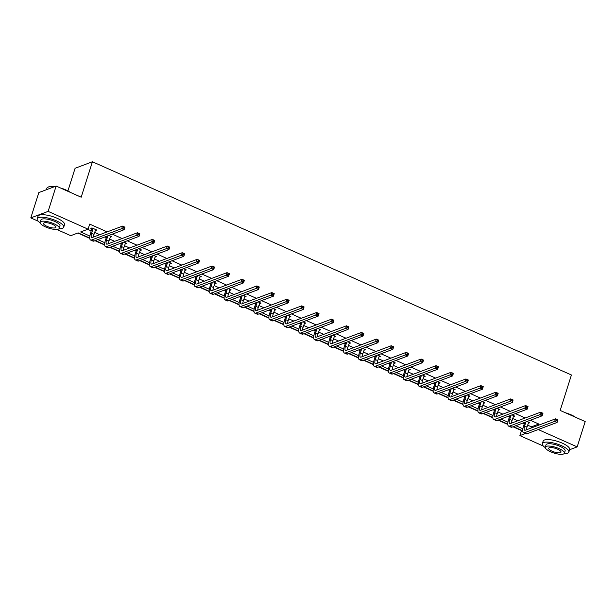 <?xml version="1.0" encoding="UTF-8"?>
<svg xmlns="http://www.w3.org/2000/svg" width="616" height="616" viewBox="0 0 616 616"><rect width="100%" height="100%" fill="white"/><g stroke="black" fill="none" stroke-linecap="round" stroke-linejoin="round"><path stroke-width="0.92" d="M67.922 190.906L75.098 168.276L92.415 161.754L571.417 374.982L560.175 410.433L585.2 421.567L577.169 446.885L569.577 449.742M543.351 446.053L519.896 435.62L525.363 433.564M513.005 426.773L521.506 430.553L519.896 435.62M77.793 233.033L89.751 238.361M94.964 240.679L104.681 245.006M109.894 247.324L119.612 251.651M124.825 253.969L134.542 258.296M139.755 260.614L149.472 264.942M154.685 267.267L164.403 271.587M169.616 273.912L179.333 278.232M184.546 280.557L194.263 284.877M199.476 287.202L209.194 291.53M214.406 293.847L224.116 298.175M229.337 300.493L239.047 304.82M244.267 307.138L253.977 311.465M259.197 313.783L268.907 318.11M274.128 320.435L283.837 324.755M289.058 327.081L298.768 331.4M303.988 333.726L313.698 338.045M318.919 340.371L328.628 344.698M333.849 347.016L343.559 351.343M348.772 353.661L358.489 357.988M363.702 360.306L373.419 364.634M378.632 366.951L388.35 371.279M393.562 373.604L403.28 377.924M408.493 380.249L418.21 384.569M423.423 386.894L433.14 391.214M438.353 393.539L448.071 397.867M453.284 400.184L463.001 404.512M468.214 406.83L477.931 411.157M483.144 413.475L492.862 417.802M498.075 420.12L507.792 424.447M89.728 238.038L78.17 232.886L70.755 235.682L56.772 229.46M38.223 221.198L30.8 217.895L48.11 211.38L88.073 229.167L80.65 231.955L89.89 236.067M48.11 211.38L56.141 186.063L38.831 192.577L30.8 217.895M110.788 236.29L110.526 237.129L111.696 236.69L108.886 235.443M140.648 249.58L140.386 250.419L141.549 249.98L138.746 248.733M170.509 262.87L170.239 263.717L171.41 263.271L168.607 262.023M200.369 276.161L200.1 277.007L201.27 276.569L198.468 275.314M230.23 289.458L229.96 290.298L231.131 289.859L228.328 288.611M260.091 302.749L259.821 303.588L260.991 303.149L258.189 301.902M289.951 316.039L289.682 316.886L290.852 316.439L288.049 315.192M319.812 329.329L319.542 330.176L320.713 329.737L317.902 328.482M349.672 342.627L349.403 343.466L350.573 343.027L347.763 341.78M379.533 355.917L379.264 356.756L380.434 356.317L377.623 355.07M409.386 369.207L409.124 370.054L410.295 369.608L407.484 368.36M439.247 382.498L438.985 383.345L440.155 382.906L437.345 381.65M469.107 395.795L468.845 396.635L470.008 396.196L467.205 394.948M498.968 409.086L498.698 409.925L499.869 409.486L497.066 408.239M528.828 422.376L528.559 423.223L529.729 422.776L526.926 421.529M87.688 229.306L91.353 230.938M94.648 232.409L99.754 234.681M104.866 236.952L106.283 237.584M109.579 239.054L114.684 241.326M119.789 243.605L121.213 244.236M124.509 245.699L129.614 247.971M134.719 250.25L136.144 250.881M139.439 252.344L144.544 254.624M149.649 256.895L151.074 257.526M154.37 258.99L159.475 261.269M164.58 263.54L166.004 264.172M169.3 265.635L174.405 267.914M179.51 270.185L180.935 270.817M184.23 272.287L189.335 274.559M194.44 276.83L195.865 277.462M199.16 278.933L204.266 281.204M209.371 283.476L210.795 284.107M214.091 285.578L219.196 287.849M224.301 290.121L225.725 290.752M229.021 292.223L234.126 294.494M239.231 296.766L240.656 297.405M243.944 298.868L249.056 301.139M254.162 303.418L255.578 304.05M258.874 305.513L263.987 307.792M269.092 310.064L270.509 310.695M273.804 312.158L278.917 314.437M284.022 316.709L285.439 317.34M288.735 318.803L293.847 321.082M298.952 323.354L300.369 323.985M303.665 325.456L308.778 327.727M313.883 329.999L315.3 330.63M318.595 332.101L323.708 334.373M328.813 336.644L330.23 337.275M333.525 338.746L338.638 341.018M343.743 343.289L345.16 343.921M348.456 345.391L353.569 347.663M358.674 349.934L360.09 350.573M363.386 352.036L368.491 354.308M373.604 356.587L375.021 357.218M378.316 358.681L383.421 360.961M388.534 363.232L389.951 363.864M393.247 365.327L398.352 367.606M403.465 369.877L404.881 370.509M408.177 371.972L413.282 374.251M418.395 376.522L419.812 377.154M423.107 378.624L428.212 380.896M433.317 383.167L434.742 383.799M438.038 385.27L443.143 387.541M448.248 389.812L449.672 390.444M452.968 391.915L458.073 394.186M463.178 396.458L464.603 397.089M467.898 398.56L473.003 400.831M478.108 403.103L479.533 403.742M482.828 405.205L487.934 407.476M493.039 409.755L494.463 410.387M497.759 411.85L502.864 414.129M507.969 416.401L509.393 417.032M512.689 418.495L517.794 420.774M522.899 423.046L524.324 423.677M527.619 425.14L531.4 426.826L538.815 424.039L530.314 420.251M525.209 417.979L515.384 413.606M510.279 411.334L500.454 406.96M495.349 404.689L485.531 400.315M480.418 398.044L470.601 393.67M465.488 391.399L455.671 387.025M450.558 384.754L440.74 380.38M435.627 378.101L425.81 373.727M420.705 371.456L410.88 367.082M405.775 364.811L395.949 360.437M390.844 358.166L381.019 353.792M375.914 351.52L366.089 347.147M360.984 344.875L351.159 340.502M346.053 338.23L336.228 333.857M331.123 331.585L321.298 327.212M316.193 324.932L306.368 320.559M301.262 318.287L291.437 313.914M286.332 311.642L276.507 307.269M271.402 304.997L261.577 300.623M256.472 298.352L246.646 293.978M241.541 291.707L231.716 287.333M226.611 285.062L216.786 280.688M211.681 278.417L201.855 274.043M196.75 271.764L186.925 267.39M181.82 265.119L171.995 260.745M166.89 258.474L157.072 254.1M151.959 251.829L142.142 247.455M137.029 245.183L127.212 240.81M122.099 238.538L112.281 234.165M107.169 231.893L89.674 224.101L88.073 229.167M513.898 415.731L513.629 416.57L514.799 416.131L511.996 414.884M484.037 402.44L483.776 403.28L484.938 402.841L482.135 401.593M454.177 389.15L453.915 389.99L455.085 389.551L452.275 388.303M424.316 375.852L424.054 376.699L425.225 376.26L422.414 375.005M394.456 362.562L394.194 363.401L395.364 362.963L392.554 361.715M364.603 349.272L364.333 350.111L365.504 349.672L362.693 348.425M334.742 335.982L334.473 336.821L335.643 336.382L332.832 335.135M304.882 322.684L304.612 323.531L305.782 323.092L302.98 321.837M275.021 309.394L274.751 310.233L275.922 309.794L273.119 308.547M245.16 296.103L244.891 296.943L246.061 296.504L243.258 295.257M215.3 282.813L215.03 283.653L216.201 283.214L213.398 281.966M185.439 269.515L185.17 270.362L186.34 269.923L183.537 268.668M155.579 256.225L155.317 257.065L156.479 256.626L153.677 255.378M125.718 242.935L125.456 243.774L126.626 243.335L123.816 242.088M95.857 229.645L95.596 230.484L96.766 230.045L91.977 227.912L90.806 228.351L91.884 228.829M56.141 186.063L81.173 197.205L92.415 161.754M538.815 424.039L538.43 425.271M538.215 429.545L577.169 446.885M522.699 430.769L513.39 426.626M507.769 424.124L498.46 419.981M492.838 417.479L483.529 413.336M477.908 410.833L468.599 406.691M462.978 404.188L453.669 400.038M448.048 397.543L438.738 393.393M433.117 390.89L423.808 386.748M418.187 384.245L408.878 380.103M403.257 377.6L393.947 373.458M388.326 370.955L379.017 366.813M373.396 364.31L364.087 360.168M358.466 357.665L349.156 353.522M343.536 351.02L334.226 346.87M328.605 344.375L319.296 340.225M313.675 337.722L304.366 333.579M298.745 331.077L289.435 326.934M283.822 324.432L274.505 320.289M268.892 317.787L259.575 313.644M253.961 311.142L244.644 306.999M239.031 304.497L229.722 300.354M224.101 297.851L214.791 293.701M209.17 291.206L199.861 287.056M194.24 284.554L184.931 280.411M179.31 277.908L170.001 273.766M164.38 271.263L155.07 267.121M149.449 264.618L140.14 260.476M134.519 257.973L125.21 253.831M119.589 251.328L110.279 247.185M104.658 244.683L95.349 240.533M97.829 239.601L104.82 242.712M112.759 246.246L119.75 249.357M127.689 252.891L134.681 256.002M142.619 259.544L149.603 262.655M157.55 266.189L164.534 269.3M172.48 272.834L179.464 275.945M187.41 279.479L194.394 282.59M202.341 286.124L209.325 289.235M217.271 292.769L224.255 295.88M232.201 299.415L239.185 302.525M247.131 306.06L254.115 309.17M262.054 312.712L269.046 315.823M276.984 319.358L283.976 322.468M291.915 326.003L298.906 329.113M306.845 332.648L313.837 335.759M321.775 339.293L328.767 342.404M336.706 345.938L343.697 349.049M351.636 352.583L358.627 355.694M366.566 359.228L373.558 362.339M381.497 365.881L388.488 368.992M396.427 372.526L403.418 375.637M411.357 379.171L418.349 382.282M426.287 385.816L433.279 388.927M441.218 392.461L448.209 395.572M456.148 399.106L463.14 402.217M471.078 405.752L478.062 408.862M486.009 412.397L492.993 415.507M500.939 419.049L507.923 422.16M515.869 425.695L522.853 428.805M521.506 430.553L521.891 430.407M531.4 426.826L531.007 428.066M525.91 421.914L524.609 426.01A5.567 1.879 -66 0 0 524.686 430.214A5.567 1.879 -66 0 0 525.34 430.199L555.501 418.849L557.896 419.912L557.087 422.445L526.934 433.795A8.347 2.81 114 0 1 525.948 433.818L523.554 432.755A8.347 2.81 114 0 1 523.438 426.449L524.74 422.353M528.659 422.299L527.003 427.08A5.567 1.879 -66 0 0 526.503 429.76M557.218 421.136L557.542 420.12L556.587 419.696L556.263 420.705L557.218 421.136L557.087 422.445L554.7 421.375L524.539 432.725A8.347 2.81 114 0 1 523.554 432.755M556.263 420.705L554.7 421.375L555.501 418.849L556.587 419.696M565.442 412.774A13.575 4.035 17.6 0 1 571.094 414.822A13.575 4.035 17.6 0 1 575.606 417.302M574.551 416.832A13.906 4.135 -162.4 0 0 571.14 415.076A13.906 4.135 -162.4 0 0 567.144 413.536M564.14 453.622A13.906 4.135 -162.4 0 0 568.845 452.067A13.906 4.135 -162.4 0 0 561.438 445.661A13.906 4.135 -162.4 0 0 542.326 443.651A13.906 4.135 -162.4 0 0 545.275 447.64M568.845 452.067L569.646 449.534A13.906 4.135 -162.4 0 0 562.239 443.127A13.906 4.135 -162.4 0 0 543.135 441.118L542.326 443.651M545.299 447.162L546.038 444.829A10.018 2.972 17.6 0 1 559.798 446.277A10.018 2.972 17.6 0 1 565.134 450.889L564.395 453.214A10.018 2.972 -162.4 0 0 559.058 448.602A10.018 2.972 -162.4 0 0 545.299 447.162A10.018 2.972 -162.4 0 0 550.635 451.774A10.018 2.972 -162.4 0 0 564.395 453.214M557.557 449.164A6.453 1.917 -162.4 0 0 548.694 448.24A6.453 1.917 -162.4 0 0 552.136 451.212A6.453 1.917 -162.4 0 0 560.999 452.136A6.453 1.917 -162.4 0 0 557.557 449.164M60.314 187.919A13.575 4.035 17.6 0 1 65.966 189.967A13.575 4.035 17.6 0 1 70.478 192.438M69.423 191.969A13.906 4.135 -162.4 0 0 66.004 190.213A13.906 4.135 -162.4 0 0 62.016 188.673M59.005 228.759A13.906 4.135 -162.4 0 0 63.71 227.204A13.906 4.135 -162.4 0 0 56.302 220.798A13.906 4.135 -162.4 0 0 37.199 218.795A13.906 4.135 -162.4 0 0 40.148 222.776M63.71 227.204L64.518 224.671A13.906 4.135 -162.4 0 0 57.111 218.264A13.906 4.135 -162.4 0 0 38 216.262L37.199 218.795M40.171 222.299L40.91 219.974A10.018 2.972 17.6 0 1 54.67 221.414A10.018 2.972 17.6 0 1 59.998 226.026L59.259 228.359A10.018 2.972 -162.4 0 0 53.931 223.747A10.018 2.972 -162.4 0 0 40.171 222.299A10.018 2.972 -162.4 0 0 45.507 226.911A10.018 2.972 -162.4 0 0 59.259 228.359M52.429 224.309A6.453 1.917 -162.4 0 0 43.567 223.377A6.453 1.917 -162.4 0 0 47.001 226.349A6.453 1.917 -162.4 0 0 55.871 227.281A6.453 1.917 -162.4 0 0 52.429 224.309M54.093 186.833A13.906 4.135 -162.4 0 0 47.948 187.195A13.906 4.135 -162.4 0 0 46.901 188.211L46.423 189.72M48.148 187.11A13.575 4.035 17.6 0 1 48.333 187.018A13.575 4.035 17.6 0 1 54.485 186.686M510.98 415.269L509.678 419.365A5.567 1.879 -66 0 0 509.755 423.569A5.567 1.879 -66 0 0 510.41 423.546L540.571 412.196L542.966 413.267L542.157 415.8L512.004 427.15A8.347 2.81 114 0 1 511.018 427.173L508.623 426.11A8.347 2.81 114 0 1 508.508 419.804L509.809 415.708M513.729 415.654L512.073 420.428A5.567 1.879 -66 0 0 511.573 423.115M542.288 414.491L542.611 413.475L541.657 413.051L541.333 414.06L542.288 414.491L542.157 415.8L539.77 414.73L509.609 426.08A8.347 2.81 114 0 1 508.623 426.11M541.333 414.06L539.77 414.73L540.571 412.196L541.657 413.051M496.049 408.616L494.748 412.72A5.567 1.879 -66 0 0 494.825 416.924A5.567 1.879 -66 0 0 495.487 416.901L525.64 405.551L528.035 406.622L527.227 409.147L497.073 420.497A8.347 2.81 114 0 1 496.088 420.528L493.693 419.465A8.347 2.81 114 0 1 493.578 413.159L494.879 409.062M498.798 409.009L497.143 413.783A5.567 1.879 -66 0 0 496.642 416.47M527.358 407.846L527.681 406.83L526.726 406.406L526.403 407.415L527.358 407.846L527.227 409.147L524.84 408.085L494.679 419.434A8.347 2.81 114 0 1 493.693 419.465M526.403 407.415L524.84 408.085L525.64 405.551L526.726 406.406M481.119 401.971L479.818 406.075A5.567 1.879 -66 0 0 479.895 410.279A5.567 1.879 -66 0 0 480.557 410.256L510.71 398.906L513.105 399.969L512.296 402.502L482.143 413.852A8.347 2.81 114 0 1 481.158 413.883L478.763 412.82A8.347 2.81 114 0 1 478.647 406.514L479.949 402.417M483.868 402.363L482.213 407.137A5.567 1.879 -66 0 0 481.712 409.817M512.435 401.193L512.751 400.184L511.796 399.761L511.473 400.77L512.435 401.193L512.296 402.502L509.909 401.44L479.748 412.789A8.347 2.81 114 0 1 478.763 412.82M511.473 400.77L509.909 401.44L510.71 398.906L511.796 399.761M466.189 395.326L464.887 399.43A5.567 1.879 -66 0 0 464.965 403.634A5.567 1.879 -66 0 0 465.627 403.611L495.78 392.261L498.175 393.324L497.374 395.857L467.213 407.207A8.347 2.81 114 0 1 466.227 407.238L463.833 406.175A8.347 2.81 114 0 1 463.717 399.869L465.018 395.765M468.938 395.718L467.282 400.492A5.567 1.879 -66 0 0 466.782 403.172M497.505 394.548L497.82 393.539L496.866 393.108L496.542 394.125L497.505 394.548L497.374 395.857L494.979 394.794L464.818 406.144A8.347 2.81 114 0 1 463.833 406.175M496.542 394.125L494.979 394.794L495.78 392.261L496.866 393.108M451.258 388.681L449.957 392.785A5.567 1.879 -66 0 0 450.034 396.981A5.567 1.879 -66 0 0 450.696 396.966L480.85 385.616L483.244 386.679L482.443 389.212L452.283 400.562A8.347 2.81 114 0 1 451.297 400.593L448.91 399.522A8.347 2.81 114 0 1 448.795 393.224L450.088 389.12M454.007 389.073L452.352 393.847A5.567 1.879 -66 0 0 451.851 396.527M482.574 387.903L482.89 386.894L481.935 386.463L481.612 387.479L482.574 387.903L482.443 389.212L480.049 388.149L449.888 399.499A8.347 2.81 114 0 1 448.91 399.522M481.612 387.479L480.049 388.149L480.85 385.616L481.935 386.463M436.328 382.036L435.027 386.14A5.567 1.879 -66 0 0 435.104 390.336A5.567 1.879 -66 0 0 435.766 390.321L465.919 378.971L468.314 380.034L467.513 382.567L437.352 393.917A8.347 2.81 114 0 1 436.367 393.947L433.98 392.877A8.347 2.81 114 0 1 433.864 386.579L435.158 382.474M439.077 382.428L437.422 387.202A5.567 1.879 -66 0 0 436.921 389.882M467.644 381.258L467.96 380.249L467.005 379.818L466.682 380.834L467.644 381.258L467.513 382.567L465.118 381.504L434.958 392.854A8.347 2.81 114 0 1 433.98 392.877M466.682 380.834L465.118 381.504L465.919 378.971L467.005 379.818M421.398 375.39L420.104 379.487A5.567 1.879 -66 0 0 420.181 383.691A5.567 1.879 -66 0 0 420.836 383.676L450.989 372.326L453.384 373.388L452.583 375.922L422.422 387.272A8.347 2.81 114 0 1 421.436 387.302L419.049 386.232A8.347 2.81 114 0 1 418.934 379.933L420.235 375.829M424.147 375.775L422.491 380.557A5.567 1.879 -66 0 0 421.998 383.237M452.714 374.613L453.03 373.596L452.075 373.173L451.751 374.189L452.714 374.613L452.583 375.922L450.188 374.851L420.027 386.201A8.347 2.81 114 0 1 419.049 386.232M451.751 374.189L450.188 374.851L450.989 372.326L452.075 373.173M406.468 368.745L405.174 372.842A5.567 1.879 -66 0 0 405.251 377.046A5.567 1.879 -66 0 0 405.906 377.031L436.059 365.681L438.453 366.743L437.653 369.277L407.492 380.626A8.347 2.81 114 0 1 406.506 380.65L404.119 379.587A8.347 2.81 114 0 1 404.004 373.281L405.305 369.184M409.217 369.13L407.561 373.912A5.567 1.879 -66 0 0 407.068 376.592M437.783 367.968L438.099 366.951L437.144 366.528L436.821 367.536L437.783 367.968L437.653 369.277L435.258 368.206L405.097 379.556A8.347 2.81 114 0 1 404.119 379.587M436.821 367.536L435.258 368.206L436.059 365.681L437.144 366.528M391.545 362.1L390.244 366.197A5.567 1.879 -66 0 0 390.321 370.401A5.567 1.879 -66 0 0 390.975 370.378L421.128 359.028L423.523 360.098L422.722 362.632L392.561 373.981A8.347 2.81 114 0 1 391.576 374.004L389.189 372.942A8.347 2.81 114 0 1 389.073 366.635L390.375 362.539M394.286 362.485L392.631 367.259A5.567 1.879 -66 0 0 392.138 369.947M422.853 361.322L423.177 360.306L422.214 359.883L421.898 360.891L422.853 361.322L422.722 362.632L420.328 361.561L390.174 372.911A8.347 2.81 114 0 1 389.189 372.942M421.898 360.891L420.328 361.561L421.128 359.028L422.214 359.883M376.615 355.447L375.313 359.551A5.567 1.879 -66 0 0 375.39 363.756A5.567 1.879 -66 0 0 376.045 363.733L406.198 352.383L408.593 353.453L407.792 355.979L377.631 367.329A8.347 2.81 114 0 1 376.645 367.359L374.259 366.297A8.347 2.81 114 0 1 374.143 359.99L375.444 355.894M379.356 355.84L377.7 360.614A5.567 1.879 -66 0 0 377.208 363.301M407.923 354.677L408.246 353.661L407.284 353.238L406.968 354.246L407.923 354.677L407.792 355.979L405.397 354.916L375.244 366.266A8.347 2.81 114 0 1 374.259 366.297M406.968 354.246L405.397 354.916L406.198 352.383L407.284 353.238M361.684 348.802L360.383 352.906A5.567 1.879 -66 0 0 360.46 357.111A5.567 1.879 -66 0 0 361.115 357.088L391.268 345.738L393.663 346.8L392.862 349.334L362.701 360.683A8.347 2.81 114 0 1 361.723 360.714L359.328 359.652A8.347 2.81 114 0 1 359.213 353.345L360.514 349.249M364.426 349.195L362.77 353.969A5.567 1.879 -66 0 0 362.277 356.649M392.993 348.025L393.316 347.016L392.353 346.592L392.038 347.601L392.993 348.025L392.862 349.334L390.467 348.271L360.314 359.621A8.347 2.81 114 0 1 359.328 359.652M392.038 347.601L390.467 348.271L391.268 345.738L392.353 346.592M346.754 342.157L345.453 346.261A5.567 1.879 -66 0 0 345.53 350.465A5.567 1.879 -66 0 0 346.184 350.442L376.338 339.093L378.732 340.155L377.931 342.689L347.77 354.038A8.347 2.81 114 0 1 346.793 354.069L344.398 353.007A8.347 2.81 114 0 1 344.282 346.7L345.584 342.596M349.495 342.55L347.84 347.324A5.567 1.879 -66 0 0 347.347 350.004M378.062 341.38L378.386 340.371L377.423 339.94L377.108 340.956L378.062 341.38L377.931 342.689L375.537 341.626L345.384 352.976A8.347 2.81 114 0 1 344.398 353.007M377.108 340.956L375.537 341.626L376.338 339.093L377.423 339.94M331.824 335.512L330.522 339.616A5.567 1.879 -66 0 0 330.6 343.813A5.567 1.879 -66 0 0 331.254 343.797L361.415 332.447L363.802 333.51L363.001 336.043L332.84 347.393A8.347 2.81 114 0 1 331.862 347.424L329.468 346.354A8.347 2.81 114 0 1 329.352 340.055L330.653 335.951M334.565 335.905L332.917 340.679A5.567 1.879 -66 0 0 332.417 343.358M363.132 334.734L363.455 333.726L362.493 333.295L362.177 334.311L363.132 334.734L363.001 336.043L360.606 334.981L330.453 346.331A8.347 2.81 114 0 1 329.468 346.354M362.177 334.311L360.606 334.981L361.415 332.447L362.493 333.295M316.894 328.867L315.592 332.971A5.567 1.879 -66 0 0 315.669 337.168A5.567 1.879 -66 0 0 316.324 337.152L346.485 325.802L348.872 326.865L348.071 329.398L317.918 340.748A8.347 2.81 114 0 1 316.932 340.779L314.537 339.709A8.347 2.81 114 0 1 314.422 333.41L315.723 329.306M319.635 329.26L317.987 334.034A5.567 1.879 -66 0 0 317.486 336.713M348.202 328.089L348.525 327.081L347.563 326.649L347.247 327.666L348.202 328.089L348.071 329.398L345.676 328.336L315.523 339.685A8.347 2.81 114 0 1 314.537 339.709M347.247 327.666L345.676 328.336L346.485 325.802L347.563 326.649M301.963 322.222L300.662 326.318A5.567 1.879 -66 0 0 300.739 330.522A5.567 1.879 -66 0 0 301.393 330.507L331.554 319.157L333.941 320.22L333.14 322.753L302.987 334.103A8.347 2.81 114 0 1 302.002 334.134L299.607 333.064A8.347 2.81 114 0 1 299.491 326.765L300.793 322.661M304.704 322.607L303.057 327.389A5.567 1.879 -66 0 0 302.556 330.068M333.271 321.444L333.595 320.428L332.64 320.004L332.317 321.021L333.271 321.444L333.14 322.753L330.746 321.683L300.593 333.033A8.347 2.81 114 0 1 299.607 333.064M332.317 321.021L330.746 321.683L331.554 319.157L332.64 320.004M287.033 315.577L285.732 319.673A5.567 1.879 -66 0 0 285.809 323.877A5.567 1.879 -66 0 0 286.463 323.862L316.624 312.512L319.011 313.575L318.21 316.108L288.057 327.458A8.347 2.81 114 0 1 287.071 327.481L284.677 326.418A8.347 2.81 114 0 1 284.561 320.112L285.863 316.016M289.774 315.962L288.126 320.744A5.567 1.879 -66 0 0 287.626 323.423M318.341 314.799L318.665 313.783L317.71 313.359L317.386 314.368L318.341 314.799L318.21 316.108L315.815 315.038L285.662 326.388A8.347 2.81 114 0 1 284.677 326.418M317.386 314.368L315.815 315.038L316.624 312.512L317.71 313.359M272.103 308.932L270.801 313.028A5.567 1.879 -66 0 0 270.878 317.232A5.567 1.879 -66 0 0 271.533 317.209L301.694 305.859L304.081 306.93L303.28 309.463L273.127 320.813A8.347 2.81 114 0 1 272.141 320.836L269.746 319.773A8.347 2.81 114 0 1 269.631 313.467L270.932 309.371M274.844 309.317L273.196 314.091A5.567 1.879 -66 0 0 272.695 316.778M303.411 308.154L303.734 307.138L302.779 306.714L302.456 307.723L303.411 308.154L303.28 309.463L300.885 308.393L270.732 319.743A8.347 2.81 114 0 1 269.746 319.773M302.456 307.723L300.885 308.393L301.694 305.859L302.779 306.714M257.172 302.279L255.871 306.383A5.567 1.879 -66 0 0 255.948 310.587A5.567 1.879 -66 0 0 256.603 310.564L286.763 299.214L289.15 300.285L288.35 302.81L258.196 314.16A8.347 2.81 114 0 1 257.211 314.191L254.816 313.128A8.347 2.81 114 0 1 254.701 306.822L256.002 302.726M259.921 302.672L258.266 307.446A5.567 1.879 -66 0 0 257.765 310.133M288.481 301.509L288.804 300.493L287.849 300.069L287.526 301.078L288.481 301.509L288.35 302.81L285.955 301.748L255.802 313.097A8.347 2.81 114 0 1 254.816 313.128M287.526 301.078L285.955 301.748L286.763 299.214L287.849 300.069M242.242 295.634L240.941 299.738A5.567 1.879 -66 0 0 241.018 303.942A5.567 1.879 -66 0 0 241.672 303.919L271.833 292.569L274.228 293.632L273.419 296.165L243.266 307.515A8.347 2.81 114 0 1 242.28 307.546L239.886 306.483A8.347 2.81 114 0 1 239.77 300.177L241.072 296.08M244.991 296.026L243.335 300.8A5.567 1.879 -66 0 0 242.835 303.48M273.55 294.856L273.874 293.847L272.919 293.424L272.595 294.433L273.55 294.856L273.419 296.165L271.025 295.103L240.871 306.452A8.347 2.81 114 0 1 239.886 306.483M272.595 294.433L271.025 295.103L271.833 292.569L272.919 293.424M227.312 288.989L226.01 293.093A5.567 1.879 -66 0 0 226.087 297.297A5.567 1.879 -66 0 0 226.742 297.274L256.903 285.924L259.298 286.987L258.489 289.52L228.336 300.87A8.347 2.81 114 0 1 227.35 300.901L224.956 299.838A8.347 2.81 114 0 1 224.84 293.532L226.141 289.428M230.061 289.381L228.405 294.155A5.567 1.879 -66 0 0 227.905 296.835M258.62 288.211L258.943 287.202L257.988 286.771L257.665 287.788L258.62 288.211L258.489 289.52L256.102 288.457L225.941 299.807A8.347 2.81 114 0 1 224.956 299.838M257.665 287.788L256.102 288.457L256.903 285.924L257.988 286.771M212.381 282.344L211.08 286.448A5.567 1.879 -66 0 0 211.157 290.644A5.567 1.879 -66 0 0 211.812 290.629L241.972 279.279L244.367 280.342L243.559 282.875L213.405 294.225A8.347 2.81 114 0 1 212.42 294.255L210.025 293.185A8.347 2.81 114 0 1 209.91 286.887L211.211 282.783M215.13 282.736L213.475 287.51A5.567 1.879 -66 0 0 212.974 290.19M243.69 281.566L244.013 280.557L243.058 280.126L242.735 281.142L243.69 281.566L243.559 282.875L241.172 281.812L211.011 293.162A8.347 2.81 114 0 1 210.025 293.185M242.735 281.142L241.172 281.812L241.972 279.279L243.058 280.126M197.451 275.699L196.15 279.803A5.567 1.879 -66 0 0 196.227 283.999A5.567 1.879 -66 0 0 196.881 283.984L227.042 272.634L229.437 273.697L228.628 276.23L198.475 287.58A8.347 2.81 114 0 1 197.49 287.61L195.095 286.54A8.347 2.81 114 0 1 194.979 280.241L196.281 276.137M200.2 276.091L198.545 280.865A5.567 1.879 -66 0 0 198.044 283.545M228.759 274.921L229.083 273.912L228.128 273.481L227.805 274.497L228.759 274.921L228.628 276.23L226.241 275.167L196.081 286.517A8.347 2.81 114 0 1 195.095 286.54M227.805 274.497L226.241 275.167L227.042 272.634L228.128 273.481M182.521 269.053L181.22 273.15A5.567 1.879 -66 0 0 181.297 277.354A5.567 1.879 -66 0 0 181.951 277.339L212.112 265.989L214.507 267.051L213.698 269.585L183.545 280.935A8.347 2.81 114 0 1 182.559 280.965L180.165 279.895A8.347 2.81 114 0 1 180.049 273.596L181.35 269.492M185.27 269.438L183.614 274.22A5.567 1.879 -66 0 0 183.114 276.9M213.829 268.276L214.152 267.259L213.198 266.836L212.874 267.852L213.829 268.276L213.698 269.585L211.311 268.514L181.15 279.864A8.347 2.81 114 0 1 180.165 279.895M212.874 267.852L211.311 268.514L212.112 265.989L213.198 266.836M167.591 262.408L166.289 266.505A5.567 1.879 -66 0 0 166.366 270.709A5.567 1.879 -66 0 0 167.028 270.694L197.182 259.344L199.576 260.406L198.768 262.94L168.615 274.289A8.347 2.81 114 0 1 167.629 274.312L165.234 273.25A8.347 2.81 114 0 1 165.119 266.944L166.42 262.847M170.339 262.793L168.684 267.575A5.567 1.879 -66 0 0 168.183 270.255M198.906 261.631L199.222 260.614L198.267 260.191L197.944 261.199L198.906 261.631L198.768 262.94L196.381 261.869L166.22 273.219A8.347 2.81 114 0 1 165.234 273.25M197.944 261.199L196.381 261.869L197.182 259.344L198.267 260.191M152.66 255.763L151.359 259.86A5.567 1.879 -66 0 0 151.436 264.064A5.567 1.879 -66 0 0 152.098 264.041L182.251 252.691L184.646 253.761L183.838 256.295L153.684 267.644A8.347 2.81 114 0 1 152.699 267.667L150.304 266.605A8.347 2.81 114 0 1 150.189 260.298L151.49 256.202M155.409 256.148L153.754 260.922A5.567 1.879 -66 0 0 153.253 263.61M183.976 254.986L184.292 253.969L183.337 253.546L183.014 254.554L183.976 254.986L183.838 256.295L181.451 255.224L151.29 266.574A8.347 2.81 114 0 1 150.304 266.605M183.014 254.554L181.451 255.224L182.251 252.691L183.337 253.546M137.73 249.118L136.429 253.215A5.567 1.879 -66 0 0 136.506 257.419A5.567 1.879 -66 0 0 137.168 257.396L167.321 246.046L169.716 247.116L168.915 249.642L138.754 260.991A8.347 2.81 114 0 1 137.768 261.022L135.374 259.96A8.347 2.81 114 0 1 135.258 253.653L136.559 249.557M140.479 249.503L138.823 254.277A5.567 1.879 -66 0 0 138.323 256.964M169.046 248.34L169.362 247.324L168.407 246.9L168.083 247.909L169.046 248.34L168.915 249.642L166.52 248.579L136.359 259.929A8.347 2.81 114 0 1 135.374 259.96M168.083 247.909L166.52 248.579L167.321 246.046L168.407 246.9M122.8 242.465L121.498 246.569A5.567 1.879 -66 0 0 121.575 250.774A5.567 1.879 -66 0 0 122.237 250.75L152.391 239.401L154.785 240.463L153.985 242.997L123.824 254.346A8.347 2.81 114 0 1 122.838 254.377L120.451 253.315A8.347 2.81 114 0 1 120.336 247.008L121.629 242.912M125.549 242.858L123.893 247.632A5.567 1.879 -66 0 0 123.392 250.312M154.115 241.688L154.431 240.679L153.476 240.255L153.153 241.264L154.115 241.688L153.985 242.997L151.59 241.934L121.429 253.284A8.347 2.81 114 0 1 120.451 253.315M153.153 241.264L151.59 241.934L152.391 239.401L153.476 240.255M107.869 235.82L106.568 239.924A5.567 1.879 -66 0 0 106.645 244.129A5.567 1.879 -66 0 0 107.307 244.105L137.46 232.756L139.855 233.818L139.054 236.351L108.893 247.701A8.347 2.81 114 0 1 107.908 247.732L105.521 246.67A8.347 2.81 114 0 1 105.405 240.363L106.699 236.259M110.618 236.213L108.963 240.987A5.567 1.879 -66 0 0 108.47 243.666M139.185 235.043L139.501 234.034L138.546 233.603L138.223 234.619L139.185 235.043L139.054 236.351L136.66 235.289L106.499 246.639A8.347 2.81 114 0 1 105.521 246.67M138.223 234.619L136.66 235.289L137.46 232.756L138.546 233.603M93.055 228.39L91.645 233.279A5.567 1.879 -66 0 0 91.722 237.476A5.567 1.879 -66 0 0 92.377 237.46L122.53 226.111L124.925 227.173L124.124 229.706L93.963 241.056A8.347 2.81 114 0 1 92.978 241.087L90.591 240.017A8.347 2.81 114 0 1 90.475 233.718L91.838 227.966M95.688 229.568L94.032 234.342A5.567 1.879 -66 0 0 93.54 237.021M124.255 228.397L124.571 227.389L123.616 226.958L123.292 227.974L124.255 228.397L124.124 229.706L121.729 228.644L91.568 239.994A8.347 2.81 114 0 1 90.591 240.017M123.292 227.974L121.729 228.644L122.53 226.111L123.616 226.958M93.07 228.767L91.907 229.206M527.003 427.08L524.609 426.01M526.934 433.795L524.539 432.725M512.073 420.428L509.678 419.365M512.004 427.15L509.609 426.08M497.143 413.783L494.748 412.72M497.073 420.497L494.679 419.434M482.213 407.137L479.818 406.075M482.143 413.852L479.748 412.789M467.282 400.492L464.887 399.43M467.213 407.207L464.818 406.144M452.352 393.847L449.957 392.785M452.283 400.562L449.888 399.499M437.422 387.202L435.027 386.14M437.352 393.917L434.958 392.854M422.491 380.557L420.104 379.487M422.422 387.272L420.027 386.201M407.561 373.912L405.174 372.842M407.492 380.626L405.097 379.556M392.631 367.259L390.244 366.197M392.561 373.981L390.174 372.911M377.7 360.614L375.313 359.551M377.631 367.329L375.244 366.266M362.77 353.969L360.383 352.906M362.701 360.683L360.314 359.621M347.84 347.324L345.453 346.261M347.77 354.038L345.384 352.976M332.917 340.679L330.522 339.616M332.84 347.393L330.453 346.331M317.987 334.034L315.592 332.971M317.918 340.748L315.523 339.685M303.057 327.389L300.662 326.318M302.987 334.103L300.593 333.033M288.126 320.744L285.732 319.673M288.057 327.458L285.662 326.388M273.196 314.091L270.801 313.028M273.127 320.813L270.732 319.743M258.266 307.446L255.871 306.383M258.196 314.16L255.802 313.097M243.335 300.8L240.941 299.738M243.266 307.515L240.871 306.452M228.405 294.155L226.01 293.093M228.336 300.87L225.941 299.807M213.475 287.51L211.08 286.448M213.405 294.225L211.011 293.162M198.545 280.865L196.15 279.803M198.475 287.58L196.081 286.517M183.614 274.22L181.22 273.15M183.545 280.935L181.15 279.864M168.684 267.575L166.289 266.505M168.615 274.289L166.22 273.219M153.754 260.922L151.359 259.86M153.684 267.644L151.29 266.574M138.823 254.277L136.429 253.215M138.754 260.991L136.359 259.929M123.893 247.632L121.498 246.569M123.824 254.346L121.429 253.284M108.963 240.987L106.568 239.924M108.893 247.701L106.499 246.639M94.032 234.342L91.645 233.279M93.963 241.056L91.568 239.994M48.333 187.018L47.948 187.195"/></g></svg>
